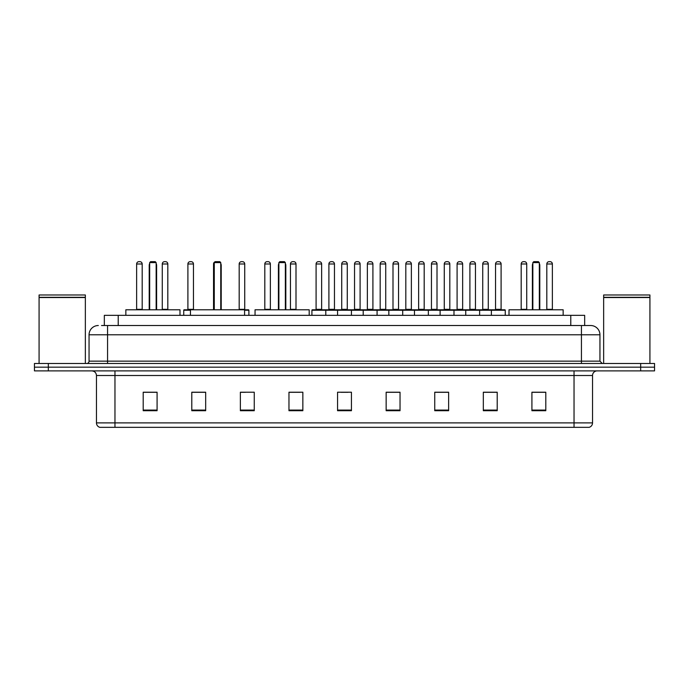 <?xml version="1.0" encoding="UTF-8"?>
<svg xmlns="http://www.w3.org/2000/svg" width="689" height="689" viewBox="0 0 689 689"><rect width="100%" height="100%" fill="white"/><g stroke="black" fill="none" stroke-linecap="round" stroke-linejoin="round"><path stroke-width="1.03" d="M104.332 325.527L104.332 315.347L584.668 315.347L584.668 325.527M101.765 325.527L587.45 325.527M101.55 325.527L107.57 325.527L107.57 334.785L89.053 334.785L89.053 361.157A2.317 2.317 0 0 1 86.745 363.473M98.312 325.527A9.258 9.258 0 0 0 89.053 334.785M599.947 334.785L581.43 334.785L581.43 325.527L590.688 325.527A9.258 9.258 0 0 1 599.947 334.785L599.947 361.157L602.255 363.473M48.333 363.473L34.45 363.473L34.45 367.177L48.333 367.177L34.45 367.177L34.45 370.88L48.333 370.88L48.333 367.177L640.667 367.177L48.333 367.177L48.333 363.473L640.667 363.473L640.667 367.177L654.55 367.177L640.667 367.177L640.667 370.88L48.333 370.88M654.55 363.473L654.55 367.177L654.55 363.473L640.667 363.473M588.974 427.335L574.032 427.335L574.032 422.891L592.54 422.891L592.54 375.505A4.625 4.625 0 0 1 597.165 370.88M588.837 427.335L99.793 427.335A4.625 4.625 0 0 1 96.46 422.891L96.46 375.505C96.184 372.697 94.643 371.156 91.835 370.88M545.8 410.722L545.8 392.213L531.917 392.213L531.917 410.722L545.8 410.722M497.208 410.722L497.208 392.213L483.325 392.213L483.325 410.722L497.208 410.722M448.625 410.722L448.625 392.213L434.742 392.213L434.742 410.722L448.625 410.722M400.033 410.722L400.033 392.213L386.15 392.213L386.15 410.722L400.033 410.722M157.083 410.722L157.083 392.213L143.2 392.213L143.2 410.722L157.083 410.722M205.675 410.722L205.675 392.213L191.792 392.213L191.792 410.722L205.675 410.722M254.258 410.722L254.258 392.213L240.375 392.213L240.375 410.722L254.258 410.722M302.85 410.722L302.85 392.213L288.967 392.213L288.967 410.722L302.85 410.722M351.442 410.722L351.442 392.213L337.558 392.213L337.558 410.722L351.442 410.722M654.55 370.88L654.55 367.177L654.55 370.88L640.667 370.88M443.578 392.308L437.696 392.308M494.848 392.308L488.975 392.308M288.967 392.308L299.939 392.308M240.375 392.308L245.422 392.308M199.698 392.308L194.152 392.308M386.15 392.308L399.241 392.308M392.299 392.308L386.426 392.308M341.029 392.308L347.971 392.308M205.675 392.308L191.792 392.308M157.083 392.308L143.2 392.308M448.625 392.308L434.742 392.308M497.208 392.308L483.325 392.308M545.8 392.308L531.917 392.308M39.075 297.527L85.35 297.527L39.075 297.527L39.075 363.473M85.35 297.527L85.35 363.473M85.126 297.295L39.307 297.295M85.35 297.071L85.35 294.987L39.075 294.987L39.075 297.071M179.993 315.347L179.993 309.792L125.846 309.792L125.846 315.347M149.677 262.595L150.607 261.665L155.232 261.665L156.153 262.595L149.677 262.595L149.677 309.792M156.153 262.595L156.153 309.792M156.618 309.792L156.618 265.368A3.703 3.703 0 0 0 156.153 263.577M149.212 309.792L149.212 265.368L149.677 265.368M244.586 315.347L244.586 309.792L190.448 309.792L190.448 315.347M214.279 262.595L215.201 261.665L219.834 261.665L220.756 262.595L214.279 262.595L214.279 309.792M220.756 262.595L220.756 309.792M221.221 309.792L221.221 265.368A3.703 3.703 0 0 0 220.756 263.577M213.814 309.792L213.814 265.368L214.279 265.368M309.189 315.347L309.189 309.792L255.051 309.792L255.051 315.347M278.881 262.595L279.803 261.665L284.436 261.665L285.358 262.595L278.881 262.595L278.881 309.792M285.358 262.595L285.358 309.792M285.823 309.792L285.823 265.368A3.703 3.703 0 0 0 285.358 263.577M278.416 309.792L278.416 265.368L278.881 265.368M563.154 315.347L563.154 309.792L509.007 309.792L509.007 315.347M532.847 262.595L533.768 261.665L538.393 261.665L539.323 262.595L532.847 262.595L532.847 309.792M539.323 262.595L539.323 309.792M539.788 309.792L539.788 265.368A3.703 3.703 0 0 0 539.323 263.577M532.382 309.792L532.382 265.368L532.847 265.368M603.65 297.527L649.925 297.527L603.65 297.527L603.65 363.473M649.925 297.527L649.925 363.473M649.693 297.295L603.874 297.295M649.925 297.071L649.925 294.987L603.65 294.987L603.65 297.071M491.378 315.347L491.378 310.257A0.465 0.465 0 0 1 491.843 309.792L504.804 309.792A0.465 0.465 0 0 1 505.261 310.257L311.919 310.257A0.465 0.465 0 0 1 312.384 309.792L325.346 309.792A0.465 0.465 0 0 1 325.802 310.257L325.802 315.347M322.099 309.792A0.465 0.465 0 0 1 321.642 309.327L316.087 309.327L316.087 263.982A2.317 2.317 0 0 1 318.404 261.665L319.326 261.665A2.317 2.317 0 0 1 321.642 263.982L316.087 263.982A2.317 2.317 0 0 1 318.404 261.665L319.326 261.665A2.317 2.317 0 0 1 321.642 263.982L321.642 309.327A0.465 0.465 0 0 0 322.099 309.792L315.622 309.792A0.465 0.465 0 0 0 316.087 309.327A0.465 0.465 0 0 1 315.622 309.792M325.346 309.792L312.384 309.792A0.465 0.465 0 0 0 311.919 310.257L311.919 315.347M337.558 315.347L337.558 310.257A0.465 0.465 0 0 1 338.023 309.792L350.977 309.792A0.465 0.465 0 0 1 351.442 310.257L351.442 315.347M347.738 309.792A0.465 0.465 0 0 1 347.273 309.327L341.727 309.327L341.727 263.982A2.317 2.317 0 0 1 344.035 261.665L344.965 261.665A2.317 2.317 0 0 1 347.273 263.982L341.727 263.982A2.317 2.317 0 0 1 344.035 261.665L344.965 261.665A2.317 2.317 0 0 1 347.273 263.982L347.273 309.327A0.465 0.465 0 0 0 347.738 309.792L341.262 309.792A0.465 0.465 0 0 0 341.727 309.327A0.465 0.465 0 0 1 341.262 309.792M363.198 315.347L363.198 310.257A0.465 0.465 0 0 1 363.654 309.792L376.616 309.792A0.465 0.465 0 0 1 377.081 310.257L377.081 315.347M373.378 309.792A0.465 0.465 0 0 1 372.913 309.327L367.358 309.327L367.358 263.982A2.317 2.317 0 0 1 369.674 261.665L370.596 261.665A2.317 2.317 0 0 1 372.913 263.982L367.358 263.982A2.317 2.317 0 0 1 369.674 261.665L370.596 261.665A2.317 2.317 0 0 1 372.913 263.982L372.913 309.327A0.465 0.465 0 0 0 373.378 309.792L366.901 309.792A0.465 0.465 0 0 0 367.358 309.327A0.465 0.465 0 0 1 366.901 309.792M388.829 315.347L388.829 310.257A0.465 0.465 0 0 1 389.294 309.792L402.255 309.792A0.465 0.465 0 0 1 402.712 310.257L402.712 315.347M399.017 309.792A0.465 0.465 0 0 1 398.552 309.327L392.997 309.327L392.997 263.982A2.317 2.317 0 0 1 395.314 261.665L396.235 261.665A2.317 2.317 0 0 1 398.552 263.982L392.997 263.982A2.317 2.317 0 0 1 395.314 261.665L396.235 261.665A2.317 2.317 0 0 1 398.552 263.982L398.552 309.327A0.465 0.465 0 0 0 399.017 309.792L392.532 309.792A0.465 0.465 0 0 0 392.997 309.327A0.465 0.465 0 0 1 392.532 309.792M414.468 315.347L414.468 310.257A0.465 0.465 0 0 1 414.933 309.792L427.886 309.792A0.465 0.465 0 0 1 428.351 310.257L428.351 315.347M424.648 309.792A0.465 0.465 0 0 1 424.191 309.327L418.636 309.327L418.636 263.982A2.317 2.317 0 0 1 420.945 261.665L421.875 261.665A2.317 2.317 0 0 1 424.191 263.982L418.636 263.982A2.317 2.317 0 0 1 420.945 261.665L421.875 261.665A2.317 2.317 0 0 1 424.191 263.982L424.191 309.327A0.465 0.465 0 0 0 424.648 309.792L418.171 309.792A0.465 0.465 0 0 0 418.636 309.327A0.465 0.465 0 0 1 418.171 309.792M440.107 315.347L440.107 310.257A0.465 0.465 0 0 1 440.572 309.792L453.526 309.792A0.465 0.465 0 0 1 453.991 310.257L453.991 315.347M450.287 309.792A0.465 0.465 0 0 1 449.822 309.327L444.267 309.327L444.267 263.982A2.317 2.317 0 0 1 446.584 261.665L447.514 261.665A2.317 2.317 0 0 1 449.822 263.982L444.267 263.982A2.317 2.317 0 0 1 446.584 261.665L447.514 261.665A2.317 2.317 0 0 1 449.822 263.982L449.822 309.327A0.465 0.465 0 0 0 450.287 309.792L443.811 309.792A0.465 0.465 0 0 0 444.267 309.327A0.465 0.465 0 0 1 443.811 309.792M465.747 315.347L465.747 310.257A0.465 0.465 0 0 1 466.203 309.792L479.165 309.792A0.465 0.465 0 0 1 479.63 310.257L479.63 315.347M475.927 309.792A0.465 0.465 0 0 1 475.462 309.327L469.907 309.327L469.907 263.982A2.317 2.317 0 0 1 472.223 261.665L473.145 261.665A2.317 2.317 0 0 1 475.462 263.982L469.907 263.982A2.317 2.317 0 0 1 472.223 261.665L473.145 261.665A2.317 2.317 0 0 1 475.462 263.982L475.462 309.327A0.465 0.465 0 0 0 475.927 309.792L469.442 309.792A0.465 0.465 0 0 0 469.907 309.327A0.465 0.465 0 0 1 469.442 309.792M501.558 309.792A0.465 0.465 0 0 1 501.101 309.327L495.546 309.327L495.546 263.982A2.317 2.317 0 0 1 497.863 261.665L498.784 261.665A2.317 2.317 0 0 1 501.101 263.982L495.546 263.982A2.317 2.317 0 0 1 497.863 261.665L498.784 261.665A2.317 2.317 0 0 1 501.101 263.982L501.101 309.327A0.465 0.465 0 0 0 501.558 309.792L495.081 309.792A0.465 0.465 0 0 0 495.546 309.327A0.465 0.465 0 0 1 495.081 309.792M491.843 309.792L504.804 309.792A0.465 0.465 0 0 1 505.261 310.257L505.261 315.347M338.161 309.792L325.199 309.792M328.903 263.982A2.317 2.317 0 0 1 331.22 261.665L332.141 261.665A2.317 2.317 0 0 1 334.458 263.982L328.903 263.982L328.903 309.327A0.465 0.465 0 0 1 328.446 309.792M334.458 263.982L334.458 309.327A0.465 0.465 0 0 0 334.923 309.792M363.801 309.792L350.839 309.792M354.542 263.982A2.317 2.317 0 0 1 356.859 261.665L357.78 261.665A2.317 2.317 0 0 1 360.097 263.982L354.542 263.982L354.542 309.327A0.465 0.465 0 0 1 354.077 309.792M360.097 263.982L360.097 309.327A0.465 0.465 0 0 0 360.554 309.792M389.431 309.792L376.478 309.792M380.182 263.982A2.317 2.317 0 0 1 382.49 261.665L383.42 261.665A2.317 2.317 0 0 1 385.728 263.982L380.182 263.982L380.182 309.327A0.465 0.465 0 0 1 379.717 309.792M385.728 263.982L385.728 309.327A0.465 0.465 0 0 0 386.193 309.792M415.071 309.792L402.118 309.792M405.812 263.982A2.317 2.317 0 0 1 408.129 261.665L409.059 261.665A2.317 2.317 0 0 1 411.367 263.982L405.812 263.982L405.812 309.327A0.465 0.465 0 0 1 405.356 309.792M411.367 263.982L411.367 309.327A0.465 0.465 0 0 0 411.833 309.792M440.71 309.792L427.748 309.792M431.452 263.982A2.317 2.317 0 0 1 433.769 261.665L434.69 261.665A2.317 2.317 0 0 1 437.007 263.982L431.452 263.982L431.452 309.327A0.465 0.465 0 0 1 430.987 309.792M437.007 263.982L437.007 309.327A0.465 0.465 0 0 0 437.472 309.792M466.341 309.792L453.388 309.792M457.091 263.982A2.317 2.317 0 0 1 459.399 261.665L460.33 261.665A2.317 2.317 0 0 1 462.646 263.982L457.091 263.982L457.091 309.327A0.465 0.465 0 0 1 456.626 309.792M462.646 263.982L462.646 309.327A0.465 0.465 0 0 0 463.103 309.792M491.98 309.792L479.027 309.792M482.731 263.982A2.317 2.317 0 0 1 485.039 261.665L485.969 261.665A2.317 2.317 0 0 1 488.277 263.982L482.731 263.982L482.731 309.327A0.465 0.465 0 0 1 482.266 309.792M488.277 263.982L488.277 309.327A0.465 0.465 0 0 0 488.742 309.792M136.629 263.982A2.317 2.317 0 0 1 138.945 261.665L139.867 261.665A2.317 2.317 0 0 1 142.184 263.982L136.629 263.982L136.629 309.327A0.465 0.465 0 0 1 136.164 309.792M142.184 263.982L142.184 309.327A0.465 0.465 0 0 0 142.64 309.792M162.268 263.982A2.317 2.317 0 0 1 164.576 261.665L165.506 261.665A2.317 2.317 0 0 1 167.815 263.982L162.268 263.982L162.268 309.327A0.465 0.465 0 0 1 161.803 309.792M167.815 263.982L167.815 309.327A0.465 0.465 0 0 0 168.28 309.792M190.448 310.257L183.739 310.257A0.465 0.465 0 0 1 184.196 309.792L190.448 309.792M187.899 263.982A2.317 2.317 0 0 1 190.216 261.665L191.137 261.665A2.317 2.317 0 0 1 193.454 263.982L187.899 263.982L187.899 309.327A0.465 0.465 0 0 1 187.442 309.792M193.454 263.982L193.454 309.327A0.465 0.465 0 0 0 193.919 309.792M183.739 310.257L183.739 315.347M214.09 263.982L213.538 263.982L213.538 309.327A0.465 0.465 0 0 1 213.073 309.792M213.538 263.982A2.317 2.317 0 0 1 215.071 261.803M248.893 315.347L248.893 310.257A0.465 0.465 0 0 0 248.428 309.792L244.586 309.792M239.178 263.982A2.317 2.317 0 0 1 241.486 261.665L242.416 261.665A2.317 2.317 0 0 1 244.733 263.982L239.178 263.982L239.178 309.327A0.465 0.465 0 0 1 238.713 309.792M244.733 263.982L244.733 309.327A0.465 0.465 0 0 0 245.189 309.792M264.809 263.982A2.317 2.317 0 0 1 267.125 261.665L268.055 261.665A2.317 2.317 0 0 1 270.364 263.982L264.809 263.982L264.809 309.327A0.465 0.465 0 0 1 264.352 309.792M270.364 263.982L270.364 309.327A0.465 0.465 0 0 0 270.829 309.792M290.448 263.982A2.317 2.317 0 0 1 292.765 261.665L293.686 261.665A2.317 2.317 0 0 1 296.003 263.982L290.448 263.982L290.448 309.327A0.465 0.465 0 0 1 289.983 309.792M296.003 263.982L296.003 309.327A0.465 0.465 0 0 0 296.468 309.792M338.023 309.792L350.977 309.792M363.654 309.792L376.616 309.792M389.294 309.792L402.255 309.792M414.933 309.792L427.886 309.792M440.572 309.792L453.526 309.792M466.203 309.792L479.165 309.792M521.185 263.982A2.317 2.317 0 0 1 523.494 261.665L524.424 261.665A2.317 2.317 0 0 1 526.732 263.982L521.185 263.982L521.185 309.327A0.465 0.465 0 0 1 520.72 309.792M526.732 263.982L526.732 309.327A0.465 0.465 0 0 0 527.197 309.792M546.816 263.982A2.317 2.317 0 0 1 549.133 261.665L550.055 261.665A2.317 2.317 0 0 1 552.371 263.982L546.816 263.982L546.816 309.327A0.465 0.465 0 0 1 546.36 309.792M552.371 263.982L552.371 309.327A0.465 0.465 0 0 0 552.836 309.792M118.215 325.527L118.215 315.347M570.785 325.527L570.785 315.347M107.57 363.473L107.57 361.157L599.947 361.157M89.053 361.157L107.57 361.157L107.57 334.785L581.43 334.785L581.43 363.473M574.032 370.88L574.032 375.505L96.46 375.505M592.54 375.505L574.032 375.505L574.032 422.891L114.968 422.891L114.968 427.335M96.46 422.891L114.968 422.891L114.968 370.88M351.442 410.076L337.558 410.076M302.85 410.076L288.967 410.076M254.258 410.076L240.375 410.076M205.675 410.076L191.792 410.076M157.083 410.076L143.2 410.076M400.033 410.076L386.15 410.076M448.625 410.076L434.742 410.076M497.208 410.076L483.325 410.076M545.8 410.076L531.917 410.076M156.153 265.368L156.618 265.368M220.756 265.368L221.221 265.368M285.358 265.368L285.823 265.368M539.323 265.368L539.788 265.368M328.903 309.327L334.458 309.327M354.542 309.327L360.097 309.327M380.182 309.327L385.728 309.327M405.812 309.327L411.367 309.327M431.452 309.327L437.007 309.327M457.091 309.327L462.646 309.327M482.731 309.327L488.277 309.327M136.629 309.327L142.184 309.327M162.268 309.327L167.815 309.327M187.899 309.327L193.454 309.327M248.893 310.257L244.586 310.257M239.178 309.327L244.733 309.327M264.809 309.327L270.364 309.327M290.448 309.327L296.003 309.327M521.185 309.327L526.732 309.327M546.816 309.327L552.371 309.327M589.207 427.335C591.3 426.594 592.411 425.113 592.54 422.891M149.677 263.577A3.703 3.703 0 0 0 149.212 265.368M214.279 263.577A3.703 3.703 0 0 0 213.814 265.368M278.881 263.577A3.703 3.703 0 0 0 278.416 265.368M532.847 263.577A3.703 3.703 0 0 0 532.382 265.368"/></g></svg>
